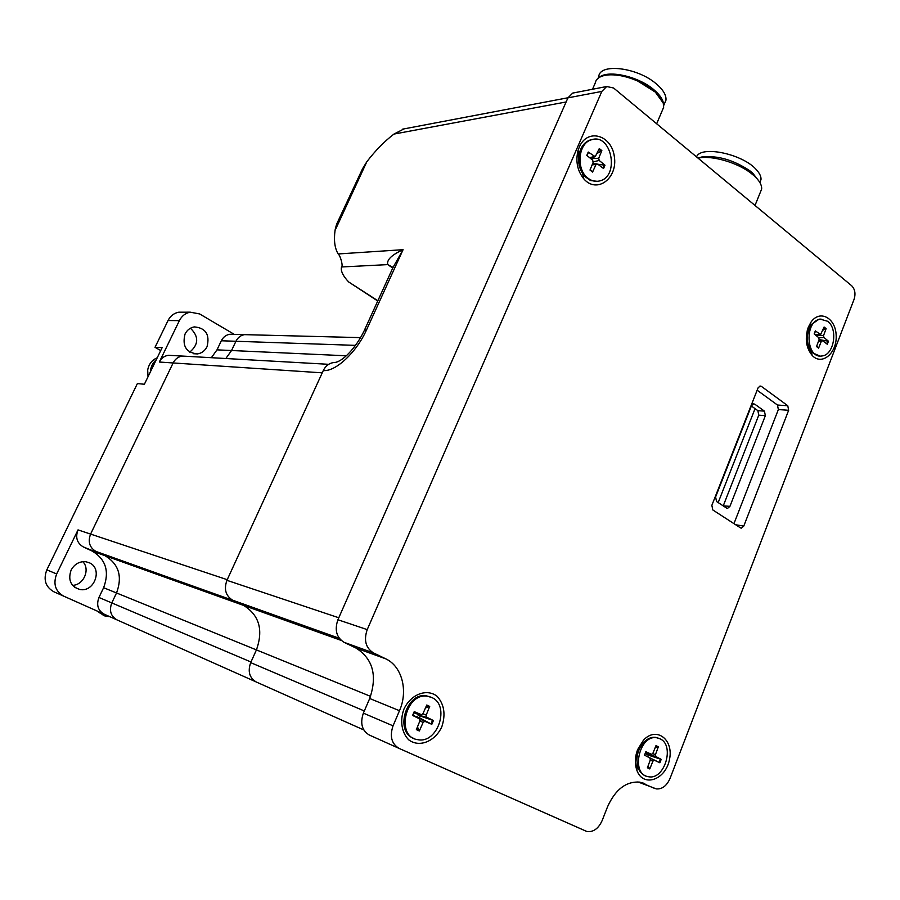<?xml version="1.0" encoding="UTF-8"?>
<svg xmlns="http://www.w3.org/2000/svg" width="900" height="900" viewBox="0 0 900 900"><rect width="100%" height="100%" fill="white"/><g stroke="black" fill="none" stroke-linecap="round" stroke-linejoin="round"><path stroke-width="1.35" d="M160.729 350.55L155.014 347.321L162.135 347.647L144.382 384.255L137.385 383.569L46.822 569.858C43.166 579.611 45.473 586.901 53.741 591.716L104.13 614.149C97.92 610.515 96.199 604.957 98.955 597.476L103.612 587.711C109.631 571.567 105.874 559.384 92.329 551.149L83.295 546.919C76.961 543.071 75.206 537.401 78.019 529.886L56.666 573.952L46.822 569.858M183.263 312.188L178.774 312.199C174.004 313.132 170.426 315.911 168.041 320.524L155.014 347.321M72.562 585.337C83.666 585.146 90.484 569.34 82.834 561.679M189.743 352.136C198.754 344.475 198.979 336.51 190.429 328.23M211.365 357.705L217.001 349.853L221.321 340.774L235.935 341.269C237.847 337.5 240.716 335.295 244.53 334.642L247.815 334.733L244.53 334.642C240.716 335.295 237.847 337.5 235.935 341.269L231.547 350.516L225.844 358.515L231.547 350.516L235.935 341.269L355.511 345.364M168.041 320.524L179.381 320.625L159.322 362.036L173.126 362.959C175.174 358.999 178.245 356.704 182.34 356.062C178.245 356.704 175.174 358.999 173.126 362.959L90.585 534.082C87.739 541.744 89.516 547.526 95.929 551.43C89.516 547.526 87.739 541.744 90.585 534.082L173.126 362.959L322.245 372.836L227.227 579.69L78.019 529.886M83.295 546.919L105.097 555.727C118.834 564.097 122.636 576.506 116.528 592.965L111.791 602.921C108.99 610.56 110.734 616.219 117.022 619.898C110.734 616.219 108.99 610.56 111.791 602.921L116.528 592.965C122.636 576.506 118.834 564.097 105.097 555.727L95.929 551.43L233.224 600.469L243.664 605.43C259.245 615.161 263.509 629.989 256.421 649.901L250.976 661.995L98.955 597.476M234.292 334.384L199.643 313.942L190.237 312.176L178.774 312.199M221.321 340.774C223.211 337.072 226.035 334.901 229.815 334.271L233.055 334.35M159.322 362.036C161.336 358.155 164.374 355.905 168.424 355.286L172.237 355.5M63.664 596.137C55.294 591.255 52.965 583.864 56.666 573.952M89.258 562.748L85.826 561.735C79.38 561.251 74.464 564.064 71.078 570.161C67.826 579.971 70.695 586.406 79.695 589.455C94.433 592.796 103.129 568.35 89.258 562.748M179.381 320.625C181.8 315.945 185.411 313.121 190.237 312.176M207.034 346.714C210.026 334.575 205.785 327.96 194.321 326.891C190.192 327.645 187.11 330.019 185.051 334.012C182.025 345.994 186.143 352.631 197.393 353.925C201.69 353.272 204.907 350.865 207.034 346.714M186.21 356.287L168.424 355.286M97.031 610.988L99.641 612.889M98.516 611.651L104.062 615.769L110.036 616.781M157.219 357.784C152.01 360 148.826 364.072 147.69 370.012L148.016 376.751M156.218 359.854C152.651 362.981 150.694 367.02 150.334 371.97M393.053 267.412L387.743 264.611L392.771 268.031M364.433 330.199L393.075 267.356L403.076 249.683C391.657 254.914 386.539 259.886 387.743 264.611L341.539 266.974C343.305 266.4 340.481 255.713 338.186 253.958C334.766 248.344 333.72 240.525 335.036 230.501L366.806 161.775C375.39 150.57 384.435 141.345 393.952 134.078L566.123 101.981M338.794 617.771L226.935 580.331L323.303 370.541C335.531 371.914 356.614 352.316 366.626 329.681L403.076 249.683L338.186 253.958M377.854 300.757L348.683 281.97L346.905 280.001C342.382 274.714 340.594 270.371 341.539 266.974M348.683 281.97L377.741 301.005M366.806 161.775L362.554 168.727L336.566 224.314L335.183 229.421M404.01 128.891L393.952 134.078M364.32 710.966L250.695 662.636C247.59 671.479 249.446 677.936 256.275 681.998L363.769 729.934M250.695 662.636L256.421 649.901L103.612 587.711M341.213 640.429L243.664 605.43C259.245 615.161 263.509 629.989 256.421 649.901L370.564 696.352M92.329 551.149L243.664 605.43L232.672 600.21L339.244 638.269M226.935 580.331C223.774 589.219 225.686 595.845 232.672 600.21M335.632 362.543L333.281 362.61C328.86 363.364 325.53 366.007 323.303 370.541M592.504 89.258L595.192 83.138C596.025 78.75 599.906 76.05 606.836 75.049C615.847 74.115 626.119 76.095 637.661 81.011L655.312 92.081L663.232 103.039L663.66 107.28L662.085 110.981M661.545 99.36L654.84 91.046L637.841 80.392C626.749 75.668 616.849 73.755 608.175 74.666L604.024 75.566M663.581 104.456C663.266 99.788 659.925 94.793 653.558 89.46C637.729 75.949 606.881 69.491 598.894 77.692M598.005 78.356L598.781 76.579C599.49 62.966 637.087 67.241 656.044 83.655C663.143 89.674 666.45 95.186 665.955 100.192L664.391 103.871M759.904 182.599L760.995 179.595C761.231 176.726 759.803 173.554 756.697 170.066C743.456 154.069 700.841 145.024 696.533 156.893M754.346 176.006L754.2 175.376M756.236 177.851L753.413 174.555M758.869 181.001L752.659 173.093L749.812 170.752C733.376 159.806 717.311 155.227 701.606 157.016L698.006 158.119M698.051 158.153L698.22 158.119C711.304 155.059 736.954 162.292 750.893 173.149L753.998 175.691C759.375 180.585 761.929 185.04 761.659 189.045L760.14 192.803M759.352 386.28L761.389 386.381L760.095 386.021L758.048 387.911L711.855 505.327L712.822 509.963L740.408 527.827L741.409 528.12L743.783 526.072L735.66 524.756M778.354 409.556L788.648 410.287L787.77 405.731L777.476 405.034L778.354 409.556L733.961 523.654M757.136 390.206L777.476 405.034M761.389 386.381L787.77 405.731M788.648 410.287L743.783 526.072M765.349 415.688L764.449 411.142L754.796 404.19L753.559 403.83L751.477 405.72L715.601 496.946L716.546 501.514L726.548 508.05L727.594 508.354L729.934 506.34L765.349 415.688L758.756 415.181L757.867 410.659L751.365 406.001M729.934 506.34L723.206 505.868M723.442 505.373L758.756 415.181M718.178 502.582L755.055 408.645M808.898 347.108L806.805 344.239M807.255 330.424L809.528 327.634M579.679 167.209L578.644 157.838M579.251 147.195L578.036 150.57C575.449 161.404 577.384 170.865 583.864 178.931C596.88 194.051 617.85 178.459 614.363 156.757C611.73 134.854 587.329 127.811 579.251 147.195M574.56 92.734L572.715 93.082L567.934 97.853L601.83 91.418L606.679 86.524L613.609 88.009L851.67 285.739C854.977 289.181 855.788 293.692 854.1 299.261L670.061 778.387C666.776 785.812 662.209 789.322 656.336 788.906L637.909 781.909M601.83 91.418L367.223 629.617L337.916 619.74C334.418 629.955 336.465 637.492 344.081 642.33L373.466 652.905C365.715 647.944 363.634 640.181 367.223 629.617M373.466 652.905L385.639 658.778L356.029 648.079C372.96 658.856 377.516 675.664 369.697 698.501L399.488 710.707C408.386 690.727 401.974 666.202 385.639 658.778M399.488 710.707L393.041 725.839L363.375 713.137C359.955 723.296 361.946 730.609 369.36 735.064L399.094 748.406C391.556 743.861 389.531 736.335 393.041 725.839M399.094 748.406L586.991 831.566C593.46 832.23 598.511 828.551 602.168 820.53L607.59 806.67C615.488 789.311 626.242 781.133 639.866 782.134L654.21 788.231M808.268 327.296C804.679 338.546 806.051 347.985 812.374 355.646C822.105 365.918 837.135 352.969 836.168 335.509C835.762 317.959 819.799 309.229 810.979 322.166L808.268 327.296M403.92 709.144C399.713 720.653 401.647 732.814 408.746 739.845C419.254 747.923 435.195 741.442 441.855 726.694C445.793 714.488 444.24 704.374 437.209 696.375C426.983 688.117 410.839 694.148 403.92 709.144M637.594 749.655C634.86 757.102 634.646 764.066 636.975 770.58C643.241 787.725 665.55 779.94 669.431 759.724C674.055 739.643 656.37 725.996 643.444 740.216L637.594 749.655M636.874 760.928L637.369 750.566L642.352 743.996M363.375 713.137L369.697 698.501M356.029 648.079L344.081 642.33M337.916 619.74L567.934 97.853M597.836 164.227L604.98 165.218L599.186 160.459L593.28 161.831M594.337 163.845L592.627 163.665M599.186 160.459L598.714 158.243L601.852 150.615L597.049 153.495M601.852 150.615L599.276 148.579L595.238 156.713L588.251 152.044L587.07 155.576L588.465 152.426M590.209 169.763L592.582 172.08L595.969 164.599L592.155 164.801M604.98 165.218L603.551 168.525L597.634 164.07L595.969 164.599M592.582 172.08L589.995 170.055L593.145 162.394L592.673 160.178L586.811 155.374L588.251 152.044M597.262 181.328L590.467 180.529L584.55 176.243C579.038 169.403 577.395 161.381 579.623 152.19C581.625 145.822 585.169 141.739 590.242 139.972L592.717 139.466M588.15 178.324C575.764 169.729 578.048 143.1 591.457 139.781C611.393 132.626 620.077 176.231 599.805 180.9C595.755 181.969 591.863 181.102 588.15 178.324M822.791 330.255L826.121 328.624L824.096 327.026L820.62 334.541L815.332 330.885L814.286 334.012M818.471 347.591L816.66 346.23L818.572 348.154L821.317 341.336L818.539 341.145M818.572 348.154L816.536 346.567L819.113 339.604L828.45 341.224L823.916 337.466L818.91 337.86M828.45 341.224L827.291 344.228L822.645 340.751L821.317 341.336M819.113 339.604L818.752 337.691L814.163 333.911L815.332 330.885M826.121 328.624L823.556 335.554L823.916 337.466M819.877 356.006L812.486 352.834C806.074 344.261 805.68 334.811 811.316 324.517L819.101 319.174L821.092 319.106M827.64 321.277C838.373 328.894 834.03 355.252 821.891 355.973C805.849 359.01 804.229 320.704 820.395 319.185L827.64 321.277M419.636 718.178L419.332 718.751L413.077 715.028M425.464 707.962L429.705 706.421L426.757 705.038L422.978 713.61L421.493 714.701L414.225 711.63L412.605 715.444L419.332 718.751L419.895 720.9L416.363 729.63L419.344 730.98L423.135 722.385L419.85 721.012M414.517 711.788L412.92 715.556M417.465 726.908L419.344 730.98M415.642 716.558L419.468 717.84L420.233 716.018L433.395 720.529L426.757 717.244L418.118 715.14L416.486 713.498M423.135 722.385L424.856 721.327L431.809 724.309L419.468 717.84M429.705 706.421L426.206 715.106L426.757 717.244M420.233 716.018L418.118 715.14M414.011 738.461C394.324 732.217 406.035 692.033 426.33 695.835L430.166 696.881M431.719 697.5C450.495 705.15 437.827 744.019 417.836 739.676C395.392 737.156 405.36 692.291 427.433 696.251L431.719 697.5M420.03 718.425L419.692 719.033M655.065 747.9L658.35 746.809L655.988 745.616L652.871 753.345L651.623 754.346L645.851 751.714L644.681 755.235M648.067 765.979L649.778 768.938L652.905 761.186L650.227 760.174M646.627 756.27L647.73 756.799L648.371 755.156L661.185 759.375L655.875 756.54L645.3 753.446M652.905 761.186L654.289 760.207L659.869 762.773L647.73 756.799M649.778 768.938L647.404 767.768L650.317 759.904L649.89 758.002L644.512 755.145L645.851 751.714M658.35 746.809L655.447 754.639L655.875 756.54M648.371 755.156L646.492 754.369M645.93 775.957C642.465 774.81 639.9 772.189 638.246 768.105C635.434 758.835 637.256 750.262 643.725 742.387C647.438 738.574 651.386 736.898 655.56 737.359L658.125 738.045M660.049 738.799C675.101 745.324 664.526 780.322 648.495 776.734C630.383 774.799 639.023 734.321 656.775 737.775L660.049 738.799M104.13 614.149L256.185 681.952M346.241 355.781L217.001 349.853M333.281 362.61C342.315 362.925 356.546 346.849 364.129 330.851L366.626 329.681M764.449 411.142L757.867 410.659M752.85 404.055L754.796 404.19M642.082 782.651L644.85 783.72M604.226 164.903L602.899 168.03M598.939 149.333L601.301 151.245M592.549 171.495L590.153 169.672M594.236 156.555L589.613 157.669M598.714 158.243L590.884 158.715M579.488 166.489L578.97 165.161M578.408 160.009L578.61 158.58M827.786 340.942L826.706 343.789M823.826 327.701L825.592 329.164M820.024 334.406L815.242 334.8M823.556 335.554L815.558 335.059M807.84 343.541C806.153 339.379 806.288 335.261 808.234 331.166M808.391 345.668L806.794 344.194M807.244 330.469L808.931 329.051M414.225 711.63L412.605 715.444M419.355 730.181L416.621 728.989M432.608 720.202L431.032 723.938M431.809 724.309L433.395 720.529M426.476 705.69L429.154 706.995M425.014 721.373L417.397 716.861M421.088 714.611L413.933 712.879M426.206 715.106L422.899 713.768M421.504 719.291L420.244 721.17M649.721 768.206L647.606 767.227M660.476 759.082L659.171 762.446M659.869 762.773L661.185 759.375M655.751 746.212L657.821 747.326M654.435 760.264L647.584 756.776M651.33 754.268L645.514 752.929M655.447 754.639L652.725 753.637M636.874 759.645L636.255 757.676M639.979 746.145L641.61 744.998M229.815 334.271L360.574 337.624M79.695 589.455L74.722 587.34M197.393 353.925L193.511 353.723M328.646 364.309L182.34 356.062M402.57 129.161L567.979 97.763M663.66 107.28L656.651 123.772M608.175 74.666L606.836 75.049M654.84 91.046L655.312 92.081M663.705 105.469L665.955 100.192M759.825 182.486L760.995 179.595M701.606 157.016L698.22 158.119M752.659 173.093L753.998 175.691M761.659 189.045L755.01 205.459M741.409 528.12L740.801 528.019M726.986 508.264L727.594 508.354M809.37 348.637L808.031 348.604M582.671 173.79L583.864 178.931M578.88 155.554L578.036 150.57M808.594 346.815L812.374 355.646M807.863 329.445L810.979 322.166M637.031 763.133L636.975 770.58M640.406 745.673L643.444 740.216M606.679 86.524L572.715 93.082M592.594 171.54L590.141 169.695M595.024 156.769L590.153 158.107M596.812 163.868L592.549 163.845M591.457 139.781L590.242 139.972M814.32 334.046L815.467 331.121M818.505 347.625L816.649 346.252M822.161 340.594L818.899 340.166M820.451 334.564L815.524 335.036M820.395 319.185L819.101 319.174M424.856 721.327L417.026 716.704M427.433 696.251L426.33 695.835M644.715 755.235L646.031 751.849M654.289 760.207L649.035 757.541M651.364 754.279L645.514 752.94M656.775 737.775L655.56 737.359"/></g></svg>
